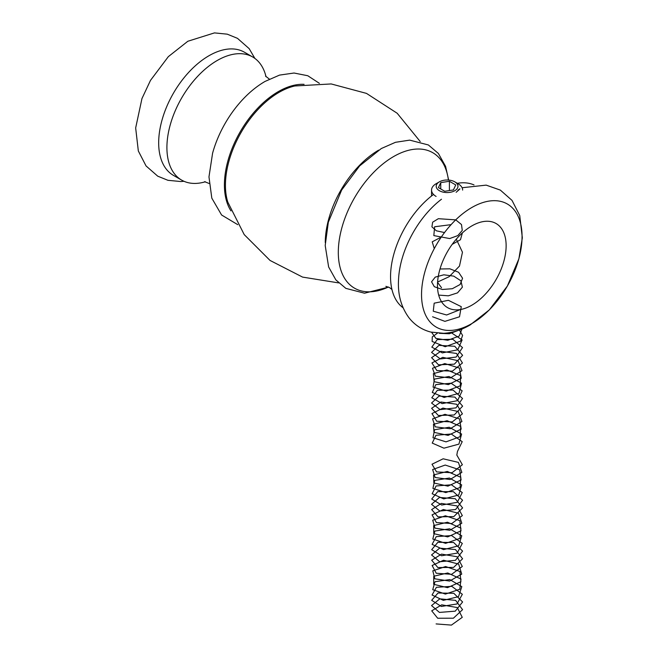 <?xml version="1.0" encoding="UTF-8"?>
<svg xmlns="http://www.w3.org/2000/svg" width="658" height="658" viewBox="0 0 658 658"><rect width="100%" height="100%" fill="white"/><g stroke="black" fill="none" stroke-linecap="round" stroke-linejoin="round"><path stroke-width="0.99" d="M266.021 76.723A71.08 41.035 120 0 0 252.705 56.999A71.08 41.035 120 0 0 217.173 60.52A71.08 41.035 120 0 0 170.735 123.153A71.08 41.035 120 0 0 181.633 180.103A71.08 41.035 120 0 0 205.37 181.773M433.515 194.455A71.08 41.035 120 0 0 391.123 285.12A71.08 41.035 120 0 0 403.083 307.796M474.015 184.931A71.08 41.035 120 0 0 457.335 183.319M471.802 305.205A48.552 28.031 120 0 0 503.518 262.419A48.552 28.031 120 0 0 496.074 223.514A48.552 28.031 120 0 0 471.802 225.924A48.552 28.031 120 0 0 440.087 268.703A48.552 28.031 120 0 0 447.53 307.607A48.552 28.031 120 0 0 471.802 305.205M471.802 207.525A71.08 41.035 120 0 0 421.539 294.578A71.08 41.035 120 0 0 471.802 323.596A71.08 41.035 120 0 0 522.057 236.543A71.08 41.035 120 0 0 471.802 207.525M457.894 190.187C461.077 187.859 460.493 188.566 456.15 192.3M252.705 56.999L244.472 52.237A71.08 41.035 120 0 0 208.931 55.757A71.08 41.035 120 0 0 162.501 118.391A71.08 41.035 120 0 0 173.391 175.349L181.633 180.103M458.067 183.746L454.777 181.838A10.873 6.276 0 0 0 439.396 181.838A10.873 6.276 0 0 0 439.396 190.721A10.873 6.276 0 0 0 454.777 190.721A10.873 6.276 0 0 0 454.777 181.838L458.067 183.746A15.537 8.973 180 0 1 462.623 190.088M436.098 196.429A15.537 8.973 180 0 1 431.549 190.088A15.537 8.973 180 0 1 436.098 183.746L439.396 181.838M449.406 181.279L440.745 182.62L438.417 187.62L444.759 191.281L453.428 189.94L455.747 184.939L449.406 181.279L449.406 190.565M440.745 188.961L440.745 182.62M444.528 232.554L436.377 230.81L431.911 226.829L432.651 222.19L438.36 218.695L455.772 219.879L461.497 224.567L462.27 230.407L457.82 235.597L449.685 238.558L433.828 235.597L434.634 226.755L451.084 224.649M462.377 232.883L460.485 239.709L452.178 244.365M434.272 248.625L432.216 241.848L441.312 237.028M456.29 239.158L462.459 252.22L459.49 266.062L449.151 276.697L437.586 282.043M439.996 268.99L449.875 268.818L458.601 272.28L462.566 278.227L460.131 284.486L452.309 288.722L442.324 289.479L434.305 286.699L431.566 281.821L435.242 277.117L443.805 274.814L453.724 276.13L460.904 280.801L462.368 287.168L457.524 292.868L448.361 295.82L438.672 295.088M437.57 282.381L441.543 287.735M460.444 309.523L446.618 314.993L433.268 311.201L434.173 303.182L448.402 300.311L461.266 306.669L459.498 316.794L444.923 321.359L432.577 316.761M458.313 330.406L449.299 333.754L439.33 333.326M462.368 328.005L459.226 336.049L447.802 340.276L435.884 338.393L431.607 332.265M459.424 330.012L462.582 335.457L460.567 341.099L445.195 346.733L432.133 341.461L432.29 336.871L437.389 333.195M450.853 332.422L462.113 339.931L457.754 349.801L442.308 352.902L431.821 347.128L437.2 339.602L452.852 339.273L462.508 347.605L456.134 357.055L440.358 358.931L431.574 352.4L438.911 345.376L454.744 346.281L462.615 355.295L454.349 364.17L438.524 364.812L431.599 357.664L440.77 351.29L456.496 353.428L462.442 362.986L452.424 371.145L436.854 370.553L431.919 362.945L442.744 357.352L458.083 360.707L461.99 370.651L450.409 377.963L435.374 376.17L432.503 368.258L444.792 363.57L459.457 368.102L461.266 378.268L448.328 384.626L434.099 381.689L433.367 373.629L446.889 369.952L460.616 375.595L460.279 385.818L446.231 391.115L433.071 387.11L434.477 379.082L448.986 376.499L461.521 383.17L459.054 393.278L444.142 397.448L432.29 392.464L435.818 384.626L451.051 383.211L462.163 390.803L457.606 400.64L442.11 403.617L431.788 397.761L437.364 390.284L453.041 390.079L462.533 398.477L455.961 407.878L440.169 409.63L431.558 403.033L439.083 396.067L454.925 397.095L462.615 406.167L454.16 414.984L438.351 415.494L431.623 408.297L440.959 401.997L456.66 404.259L462.41 413.857L452.235 421.942L436.698 421.227L431.961 413.586L442.941 408.075L458.223 411.546L461.932 421.515L450.204 428.745L435.234 426.836L432.577 418.899L444.997 414.31L459.588 418.949L461.176 429.131L448.123 435.382L433.984 432.339L433.466 424.278L447.095 420.709L460.715 426.45L460.164 436.673L446.025 441.863L432.98 437.751L434.601 429.74L449.192 427.264L461.595 434.033L458.914 444.125L443.936 448.18L432.232 443.097L435.958 435.292L451.248 433.992L462.212 441.674L457.45 451.47L456.825 455.081L462.377 464.729L452.038 472.732L436.55 471.901L432.01 464.219L443.138 458.799L458.371 462.385L461.867 472.386L450.006 479.517L435.103 477.502L432.651 469.541L445.203 465.05L459.703 469.804L461.094 479.986L447.917 486.147L433.877 482.988L433.564 474.928L447.3 471.457L460.814 477.313L460.057 487.52L445.811 492.603L432.89 488.4L434.724 480.398L449.398 478.037L461.669 484.897L458.782 494.972L443.739 498.904L432.166 493.739L436.106 485.958L451.454 484.781L462.253 492.546L457.294 502.309L441.715 505.048L431.722 499.035L437.685 491.641L453.42 491.674L462.566 500.22L455.624 509.522L439.799 511.027L431.549 504.299L439.445 497.456L455.278 498.723L462.599 507.918L453.79 516.596L438.014 516.867L431.664 509.572L441.337 503.411L456.981 505.912L462.335 515.601L451.84 523.521L436.394 522.575L432.059 514.86L443.344 509.522L458.511 513.224L461.801 523.25L449.801 530.29L434.971 528.16L432.734 520.19L445.408 515.79L459.827 520.651L461.003 530.85L447.711 536.903L433.77 533.646L433.671 525.577L447.506 522.213L460.913 528.168L459.942 538.376L445.606 543.352L432.808 539.042L434.848 531.055L449.603 528.81L461.743 535.768L458.642 545.811L443.533 549.636L432.117 544.38L436.254 536.632L451.651 535.571L462.303 543.418L457.137 553.139L441.526 555.755L431.689 549.669L437.858 542.324L453.609 542.48L462.582 551.091L455.443 560.336L439.618 561.726L431.549 554.941L439.626 548.147L455.451 549.545L462.582 558.79L453.601 567.402L437.85 567.55L431.689 560.205L441.534 554.118L457.145 556.742L462.303 566.472L451.643 574.311L436.246 573.241L432.117 565.493L443.541 560.246L458.651 564.07L461.735 574.113L449.595 581.072L434.839 578.818L432.816 570.831L445.614 566.53L459.942 571.506L460.904 581.713L447.506 587.66L433.663 584.296L433.77 576.227L447.72 572.97L461.003 579.032L459.819 589.231L445.4 594.092L432.734 589.683L434.979 581.713L449.809 579.583L461.809 586.632L458.503 596.658L443.336 600.359L432.059 595.013L436.402 587.298L451.849 586.36L462.344 594.281L456.981 603.97L441.329 606.462L431.664 600.302L438.022 593.006L453.798 593.286L462.599 601.971L455.27 611.159L439.437 612.417L431.549 605.574L439.807 598.846L455.624 600.359L462.566 609.662L453.411 618.199L437.685 618.232L431.722 610.838L441.724 604.834L457.302 607.573L462.253 617.336L451.446 625.1L436.098 623.916M319.36 83.319L307.779 75.736L294.052 73.022L279.535 75.102L265.042 81.427C257.994 85.524 251.282 90.788 244.908 97.236A78.22 45.163 120 0 0 212.583 153.232L208.973 176.895L211.81 198.148L221.598 215.001L237.752 224.666M304.062 84.339A76.172 43.979 120 0 0 278.276 91.635A76.172 43.979 120 0 0 230.983 210.905M420.223 141.56L397.185 113.25L366.49 93.395L331.204 83.944L294.858 85.976A75.867 43.798 120 0 0 279.074 92.342A75.867 43.798 120 0 0 227.808 202.121L244.217 234.61L270.043 260.445L302.581 277.1L338.623 282.899M378.638 150.139A75.867 43.798 120 0 0 325.258 242.58M448.411 180.045A78.22 45.163 120 0 0 393.616 156.555A78.22 45.163 120 0 0 338.368 249.308A78.22 45.163 120 0 0 388.409 287.02M209.112 183.475L204.556 181.666M269.369 79.116L265.519 76.073M388.615 287.102L364.54 293.205L345.837 288.369L335.835 279.864L328.638 266.984L325.2 245.508L328.326 222.223L341.617 190.088L359.622 165.931L381.286 148.543L395.466 142.309L409.687 140.129L428.383 144.966L438.384 153.47L445.581 166.351L448.641 180.062M385.876 286.345L389.552 287.587L391.954 289.495M462.08 187.744L486.172 185.128L500.335 190.096L512.023 200.394L519.738 215.561L522.337 237.818L518.899 258.783L507.376 286.033L489.33 309.893L470.133 324.962C461.612 329.954 452.811 332.734 443.714 333.31L430.809 332.076C421.91 329.748 414.606 324.953 408.914 317.699C401.117 307.023 397.662 294.365 398.534 279.716C399.768 250.788 417.781 217.313 441.493 199.226M183.96 181.287L180.843 181.542L167.946 180.308L157.731 176.171L146.043 165.931L138.328 150.962L135.663 127.956L141.964 98.552L150.493 80.383L168.333 56.646L187.843 41.257L214.459 32.9L227.273 34.175L237.464 38.328L249.152 48.626L254.893 58.43M431.549 190.088L431.549 195.977"/></g></svg>
